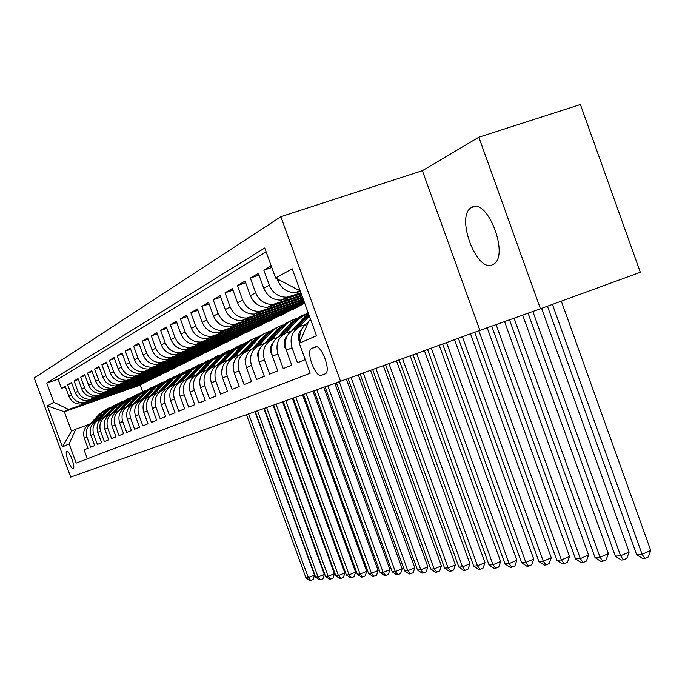 <?xml version="1.0" encoding="UTF-8"?>
<svg xmlns="http://www.w3.org/2000/svg" width="685" height="685" viewBox="0 0 685 685"><rect width="100%" height="100%" fill="white"/><g stroke="black" fill="none" stroke-linecap="round" stroke-linejoin="round"><path stroke-width="1.03" d="M492.506 264.744L493.517 264.204C509.717 255.839 487.463 197.4 471.862 207.315L471.186 207.709C455.448 216.503 476.589 273.05 492.506 264.744M73.184 468.566L73.304 468.497C75.718 467.333 69.099 449.737 66.813 451.227L66.71 451.287C64.322 452.494 70.855 469.91 73.184 468.566M280.841 216.7L34.25 377.949L70.718 477.094L340.548 381.28L280.841 216.7L422.371 170.685L479.894 330.375L540.439 308.772L478.841 137.206L422.371 170.685M478.841 137.206L580.4 104.531L640.312 272.279L540.439 308.772M87.363 458.796L84.075 449.857L87.988 448.264L84.289 438.194L86.909 437.056C85.103 430.086 87.355 425.102 93.674 422.106L95.027 421.626M86.909 437.056L90.634 447.185L94.667 445.541L90.908 435.317L93.614 434.136C91.781 427.055 94.068 422.003 100.472 418.955L101.894 418.449M93.614 434.136L97.398 444.419L101.551 442.724L97.741 432.338L100.541 431.122C98.666 423.938 100.986 418.8 107.485 415.709L108.975 415.178M100.541 431.122L104.377 441.577L108.667 439.821L104.796 429.272L107.682 428.014C105.781 420.71 108.127 415.487 114.729 412.361L116.296 411.805M107.682 428.014L111.578 438.64L116.013 436.825L112.075 426.104L115.054 424.803C113.128 417.379 115.508 412.079 122.204 408.894L123.848 408.311M115.054 424.803L119.019 435.6L123.6 433.733L119.601 422.825L122.683 421.489C120.723 413.937 123.137 408.543 129.927 405.323L131.666 404.707M122.683 421.489L126.708 432.466L131.443 430.531L127.384 419.443L130.57 418.055C128.566 410.375 131.023 404.895 137.916 401.624L139.74 400.973M130.57 418.055L134.654 429.221L139.56 427.217L135.424 415.941L138.721 414.502C136.692 406.693 139.183 401.119 146.188 397.797L148.106 397.12M138.721 414.502L142.882 425.864L147.96 423.792L143.756 412.31L147.164 410.829C145.1 402.883 147.626 397.214 154.742 393.832L156.762 393.121M147.164 410.829L151.402 422.388L156.651 420.248L152.378 408.56L155.915 407.018C153.808 398.927 156.377 393.164 163.604 389.731L165.736 388.977M155.915 407.018L160.221 418.792L165.667 416.566L161.317 404.672L164.982 403.071C162.842 394.834 165.436 388.969 172.783 385.484L175.035 384.687M164.982 403.071L169.366 415.059L175.009 412.755L170.582 400.639L174.384 398.978C172.2 390.587 174.846 384.619 182.313 381.074L184.685 380.235M174.384 398.978L178.845 411.188L184.71 408.799L180.198 396.452L184.145 394.731C181.919 386.186 184.599 380.106 192.194 376.502L194.703 375.611M184.145 394.731L188.692 407.173L194.771 404.689L190.182 392.111L194.283 390.322C192.014 381.605 194.737 375.414 202.46 371.75L205.106 370.816M194.283 390.322L198.907 403.003L205.235 400.417L200.551 387.59L204.815 385.741C202.503 376.853 205.277 370.542 213.129 366.809L215.929 365.824M204.815 385.741L209.533 398.67L216.109 395.981L211.34 382.898L215.775 380.963C213.412 371.904 216.229 365.473 224.226 361.671L227.18 360.627M215.775 380.963L220.587 394.158L227.429 391.366L222.565 378.009L227.18 376.005C224.774 366.749 227.634 360.19 235.777 356.328L238.902 355.224M227.18 376.005L232.087 389.465L239.219 386.554L234.253 372.923L239.065 370.825C236.608 361.38 239.519 354.693 247.807 350.754L251.121 349.59M239.065 370.825L244.074 384.576L251.506 381.536L246.437 367.622L251.463 365.43C248.946 355.789 251.909 348.956 260.351 344.949L263.871 343.716M251.463 365.43L256.575 379.473L264.333 376.305L259.153 362.082L264.393 359.805C261.833 349.949 264.847 342.971 273.443 338.887L277.177 337.577M264.393 359.805L269.616 374.156L277.716 370.842L272.433 356.303L277.904 353.922C275.284 343.844 278.35 336.72 287.109 332.559L291.082 331.172M277.904 353.922L283.239 368.59L291.716 365.139L286.304 350.266L292.033 347.774C289.353 337.465 292.478 330.187 301.409 325.94L305.63 324.467M292.033 347.774L297.487 362.776L305.245 359.616M271.192 265.857L263.836 270.155L271.782 267.492M301.272 293.762L281.329 300.116C273.127 300.235 267.27 296.288 263.768 288.265L258.356 273.358L250.316 278.05L258.998 275.13M302.042 295.886L267.587 307.257C259.538 307.377 253.801 303.524 250.376 295.689L245.076 281.107L237.395 285.602L245.692 282.802M302.779 297.906L254.443 314.081C246.54 314.218 240.923 310.451 237.567 302.787L232.378 288.522L225.023 292.82L232.968 290.14M303.481 299.833L241.848 320.623C234.099 320.768 228.584 317.087 225.296 309.577L220.219 295.629L213.163 299.747L220.775 297.17M304.149 301.674L229.775 326.891C222.171 327.036 216.76 323.44 213.54 316.093L208.565 302.436L201.801 306.383L209.096 303.909M304.782 303.421L218.198 332.91C210.723 333.064 205.414 329.536 202.263 322.344L197.383 308.961L190.884 312.754L197.897 310.373M303.13 303.994L293.317 309.269L207.076 338.681C199.737 338.844 194.523 335.393 191.432 328.346L186.645 315.228L180.403 318.876L187.142 316.581M290.543 310.228L281.167 315.288L196.389 344.23C189.18 344.392 184.059 341.019 181.028 334.109L176.328 321.256L170.334 324.758L176.807 322.549M278.444 316.23L269.479 321.077L186.106 349.573C179.025 349.735 173.999 346.43 171.019 339.657L166.412 327.045L160.641 330.418L166.866 328.295M266.799 322.001L258.219 326.651L176.216 354.71C169.255 354.881 164.314 351.636 161.386 344.992L156.865 332.619L151.308 335.864L157.302 333.818M255.582 327.567L247.371 332.019L166.695 359.659C159.845 359.83 154.981 356.654 152.113 350.129L147.669 337.988L142.317 341.113L148.088 339.143M244.776 332.919L236.907 337.2L157.507 364.42C150.768 364.6 145.991 361.492 143.174 355.078L138.807 343.159L133.644 346.173L139.218 344.272M234.347 338.09L226.803 342.2L148.654 369.027C142.026 369.206 137.325 366.15 134.551 359.856L130.27 348.151L125.286 351.062L130.655 349.222M224.286 343.074L217.051 347.03L140.108 373.462C133.584 373.642 128.96 370.645 126.228 364.463L122.024 352.963L117.212 355.772L122.401 353.991M214.576 347.894L207.632 351.696L131.854 377.752C125.432 377.932 120.877 374.986 118.197 368.915L114.061 357.613L109.412 360.327L114.421 358.606M205.192 352.544L198.522 356.209L123.874 381.887C117.555 382.076 113.076 379.182 110.439 373.214L106.363 362.108L101.877 364.728L106.714 363.067M196.115 357.048L189.711 360.567L116.167 385.895C109.942 386.083 105.533 383.24 102.938 377.375L98.931 366.449L94.59 368.984L99.274 367.374M187.339 361.397L181.182 364.788L108.709 389.765C102.579 389.962 98.229 387.171 95.677 381.391L91.739 370.645L87.534 373.102L92.064 371.544M178.845 365.61L172.92 368.881L101.491 393.515C95.446 393.712 91.165 390.964 88.656 385.287L84.777 374.712L80.702 377.092L85.094 375.577M170.616 369.686L164.922 372.837L94.496 397.146C88.545 397.343 84.323 394.646 81.849 389.054L78.03 378.651L74.091 380.954L78.338 379.49M162.645 373.633L157.165 376.681L87.723 400.665C81.857 400.862 77.705 398.208 75.264 392.702L71.505 382.461L67.678 384.696L71.797 383.275M315.211 346.918L311.35 348.596C305.621 351.807 315.665 378.223 321.496 375.303L325.478 373.753C331.352 370.602 321.025 343.63 315.211 346.918L315.417 346.841M147.429 381.177L140.194 385.081L64.313 411.702L71.471 431.182L75.855 429.144L69.142 443.914L76.189 463.086L310.185 373.222L299.302 343.245L309.038 320.529L310.707 319.749M69.142 443.914L62.386 446.868L47.316 405.897L53.832 402.249L46.768 383.043L264.701 247.996L275.627 278.059L292.204 268.777L316.504 335.727L299.302 343.245M154.921 377.469L152.627 378.925L83.758 402.729C77.936 402.917 73.826 400.288 71.411 394.843L67.678 384.696M152.627 378.925L86.353 402.146M160.239 375.157L90.411 399.269C84.503 399.466 80.325 396.795 77.876 391.255L74.091 380.954M168.09 371.27L97.27 395.707C91.276 395.904 87.038 393.181 84.546 387.564L80.702 377.092M176.191 367.263L104.351 392.034C98.272 392.222 93.965 389.457 91.439 383.746L87.534 373.102M184.556 363.118L111.664 388.232C105.49 388.421 101.123 385.612 98.554 379.798L94.59 368.984M193.196 358.837L119.216 384.311C112.956 384.499 108.521 381.639 105.91 375.731L101.877 364.728M202.126 354.419L127.033 380.252C120.671 380.44 116.167 377.521 113.513 371.518L109.412 360.327M211.365 349.847L135.116 376.048C128.66 376.236 124.079 373.274 121.382 367.151L117.212 355.772M220.912 345.12L143.49 371.707C136.923 371.886 132.273 368.864 129.525 362.639L125.286 351.062M230.802 340.222L152.156 367.203C145.485 367.383 140.759 364.3 137.959 357.964L133.644 346.173M241.043 335.153L161.138 362.536C154.365 362.716 149.553 359.574 146.71 353.126L142.317 341.113M251.66 329.896L170.462 357.698C163.569 357.87 158.672 354.667 155.778 348.1L151.308 335.864M262.672 324.442L180.129 352.672C173.117 352.843 168.142 349.581 165.196 342.877L160.641 330.418M274.103 318.782L190.173 347.458C183.041 347.629 177.972 344.29 174.975 337.465L170.334 324.758M285.97 312.908L200.611 342.038C193.35 342.2 188.195 338.801 185.138 331.831L180.403 318.876M298.309 306.803L211.468 336.403C204.079 336.558 198.83 333.081 195.713 325.974L190.884 312.754M304.525 302.727L222.771 330.53C215.244 330.684 209.893 327.13 206.716 319.878L201.801 306.383M303.883 300.946L234.544 324.416C226.881 324.562 221.426 320.931 218.19 313.524L213.163 299.747M303.207 299.08L246.823 318.037C239.014 318.183 233.457 314.466 230.143 306.897L225.023 292.82M302.487 297.11L259.632 311.384C251.678 311.521 246.009 307.719 242.627 299.979L237.395 285.602M301.742 295.047L273.015 304.44C264.898 304.56 259.118 300.664 255.668 292.76L250.316 278.05M300.955 292.88L287.006 297.17C278.726 297.281 272.827 293.291 269.299 285.2L263.836 270.155M300.458 291.519L295.714 292.649C287.332 292.76 281.364 288.71 277.785 280.499L277.194 278.889M299.765 289.609L298.557 289.515M296.922 289.25L288.608 284.883M266.114 251.875L58.097 379.147L61.47 388.326L65.46 386.939M83.733 403.508L81.155 404.073C75.367 404.27 71.274 401.658 68.877 396.247L65.169 386.16L61.47 388.326M300.099 341.395C298.823 333.141 301.477 326.959 308.053 322.823M75.855 429.144L88.374 424.7M299.508 288.899L297.872 289.746L275.627 278.059M299.602 289.156L297.872 289.746M479.894 330.375L340.548 381.28M140.194 385.081L142.634 391.734M145.237 382.581L68.62 409.45L64.313 411.702L47.316 405.897M298.771 327.165L295.612 328.629C286.75 332.841 283.65 340.051 286.304 350.266M284.523 333.758L281.569 335.128C272.878 339.255 269.83 346.319 272.433 356.303M270.9 340.068L268.135 341.344C259.606 345.403 256.61 352.313 259.153 362.082M303.498 299.884L298.532 302.376L303.746 300.578M298.266 301.631L298.532 302.376M257.86 346.105L255.265 347.304C246.891 351.285 243.954 358.05 246.437 367.622M290.663 306.323L285.628 308.849L304.397 302.368M285.371 308.147L285.628 308.849M245.358 351.884L242.935 353.015C234.707 356.919 231.813 363.555 234.253 372.923M278.007 312.677L273.229 315.074L298.18 306.443M272.99 314.406L273.229 315.074M233.371 357.442L231.102 358.486C223.019 362.331 220.176 368.838 222.565 378.009M265.849 318.773L261.31 321.051L285.85 312.557M261.079 320.426L261.31 321.051M221.863 362.767L219.731 363.752C211.793 367.52 209.002 373.907 211.34 382.898M254.161 324.639L249.845 326.805L273.983 318.448M249.631 326.214L249.845 326.805M210.809 367.879L208.814 368.804C201.013 372.512 198.256 378.771 200.551 387.59M242.918 330.29L238.817 332.345L262.552 324.108M238.611 331.78L238.817 332.345M200.183 372.803L198.307 373.667C190.635 377.315 187.93 383.454 190.182 392.111M232.087 335.718L228.182 337.679L251.541 329.562M227.994 337.14L228.182 337.679M189.951 377.538L188.195 378.351C180.652 381.93 177.989 387.967 180.198 396.452M221.649 340.959L217.941 342.817L240.932 334.828M217.753 342.312L217.941 342.817M180.104 382.093L178.46 382.855C171.036 386.383 168.416 392.308 170.582 400.639M211.588 346.002L208.052 347.783L230.691 339.906M207.88 347.295L208.052 347.783M170.616 386.486L169.075 387.205C161.771 390.664 159.185 396.495 161.317 404.672M201.878 350.874L198.513 352.569L220.801 344.803M198.35 352.107L198.513 352.569M161.463 390.724L160.016 391.392C152.832 394.8 150.289 400.528 152.378 408.56M192.511 355.583L189.3 357.193L211.254 349.538M189.137 356.757L189.3 357.193M152.635 394.808L151.282 395.433C144.21 398.798 141.701 404.424 143.756 412.31M183.452 360.122L180.395 361.663L202.015 354.119M144.115 398.756L142.848 399.338C135.887 402.652 133.412 408.183 135.424 415.941M174.701 364.514L171.781 365.978L193.093 358.546M135.887 402.566L134.688 403.114C127.838 406.376 125.398 411.813 127.384 419.443M166.232 368.77L163.458 370.165L184.453 362.827M127.924 406.248L126.811 406.762C120.055 409.972 117.649 415.324 119.601 422.825M158.047 372.88L155.392 374.207L176.088 366.972M120.226 409.81L119.181 410.298C112.528 413.457 110.157 418.723 112.075 426.104M150.118 376.853L167.988 370.987M112.777 413.26L111.801 413.714C105.242 416.822 102.904 422.011 104.796 429.272M142.429 380.714L160.136 374.883M105.567 416.6L104.651 417.019C98.186 420.093 95.883 425.197 97.741 432.338M134.988 384.448L152.524 378.651M98.58 419.828L97.732 420.222C91.353 423.253 89.084 428.279 90.908 435.317M127.77 388.07L145.134 382.316M58.097 379.147L46.768 383.043M53.832 402.249L68.62 409.45M91.807 422.962L91.019 423.33C84.734 426.318 82.491 431.276 84.289 438.194M62.386 446.868L71.471 431.182M547.452 306.212L636.613 554.627L642.068 554.251L650.75 550.5L561.315 301.143M552.418 304.397L642.068 554.251L644.893 558.446L642.701 558.583L636.613 554.627M650.75 550.5L648.361 556.939L644.893 558.446M299.765 342.166L299.105 341.036C297.778 336.669 298.489 332.841 301.237 329.545L302.102 328.586M306.306 323.936L308.729 321.256M309.646 320.246L310.528 319.261M528.075 313.182L615.353 556.126L620.584 555.758L629.113 552.093L541.604 308.344M532.844 311.478L620.584 555.758L623.393 559.859L621.295 559.996L615.353 556.126M629.113 552.093L626.801 558.386L623.393 559.859M299.516 326.754L309.32 315.922M286.013 349.384L284.823 347.338C283.522 343.065 284.224 339.323 286.921 336.087L287.358 335.616M292.033 330.453L308.301 313.122M308.601 313.953L295.064 328.834M296.691 328.124L308.867 314.68M509.512 319.809L595.008 557.547L600.017 557.196L608.4 553.608L522.689 315.109M514.075 318.183L600.017 557.196L602.817 561.212L600.805 561.34L595.008 557.547M608.4 553.608L606.165 559.773L602.817 561.212M285.431 333.27L297.607 319.844L308.104 312.583M271.919 354.676L271.166 353.357C269.899 349.187 270.584 345.514 273.238 342.354L273.298 342.277M278.341 336.729L290.68 323.132L300.569 316.145M282.717 334.597L294.961 321.102L304.919 314.072M302.727 315.091L293.3 321.89L281.141 335.282M491.727 326.154L575.511 558.917L580.306 558.583L588.561 555.064L504.571 321.573M496.103 324.596L580.306 558.583L583.089 562.505L581.163 562.633L575.511 558.917M588.561 555.064L586.386 561.092L583.089 562.505M271.945 339.512L286.116 324.168L291.185 320.631L295.911 318.636M258.502 359.848L257.517 354.359L258.271 351.302L259.863 348.656M265.215 342.757L277.262 329.511L286.938 322.669M269.333 340.787L281.364 327.558L291.108 320.683M289.01 321.659L279.771 328.32L267.818 341.464M474.679 332.285L556.802 560.236L561.409 559.91L569.526 556.46L487.189 327.772M478.866 330.752L561.409 559.91L564.175 563.746L562.325 563.866L556.802 560.236M569.526 556.46L567.42 562.368L564.175 563.746M259.033 345.488L272.93 330.47L277.87 327.01L282.477 325.05M245.692 364.874L245.059 359.497L246.968 354.83M252.619 348.554L264.401 335.624L273.88 328.928M256.524 346.721L268.332 333.749L277.87 327.01M275.858 327.952L266.808 334.477L255.051 347.381M458.351 338.244L538.847 561.495L543.265 561.186L551.254 557.804L470.535 333.792M462.375 336.78L543.265 561.186L546.022 564.945L544.241 565.056L538.847 561.495M551.254 557.804L549.207 563.584L546.022 564.945M246.643 351.225L260.283 336.506L264.256 333.612L269.59 331.197M233.397 369.455L233.054 364.968L234.57 360.841M240.529 354.119L252.063 341.481L261.353 334.922M244.237 352.407L255.839 339.692L265.181 333.09M263.245 333.989L254.375 340.385L242.815 353.058M442.664 343.973L521.593 562.702L525.84 562.402L533.709 559.088L454.557 339.632M446.526 342.568L525.84 562.402L528.58 566.084L526.876 566.204L521.593 562.702M533.709 559.088L531.714 564.757L528.58 566.084M234.75 356.731L248.15 342.294L252.02 339.469L257.235 337.097M221.606 373.436L222.634 366.766M228.918 359.479L240.221 347.107L249.323 340.676M232.438 357.87L243.843 345.386L252.996 338.921M251.147 339.786L242.439 346.062L231.059 358.503M427.586 349.487L505.008 563.866L509.092 563.584L516.832 560.321L439.205 345.24M431.302 348.126L509.092 563.584L511.806 567.189L510.171 567.3L505.008 563.866M516.832 560.321L514.897 565.887L511.806 567.189M223.327 362.022L234.475 349.838L245.367 342.765M210.381 376.904L211.083 372.803M217.744 364.634L228.841 352.518L237.763 346.208M221.109 363.11L232.326 350.866L241.3 344.521M239.519 345.351L230.973 351.508L219.782 363.726M413.072 354.787L489.047 564.988L492.977 564.714L500.598 561.52L424.426 350.634M416.651 353.477L492.977 564.714L495.675 568.25L494.099 568.353L489.047 564.988M500.598 561.52L498.723 566.974L495.675 568.25M212.35 367.109L223.319 355.147L233.953 348.211M207.007 369.592L217.907 357.716L226.649 351.533M210.226 368.153L221.246 356.123L230.049 349.907M228.336 350.703L219.953 356.748L208.942 368.744M399.107 359.89L473.678 566.067L477.462 565.801L484.971 562.659L410.204 355.832M402.549 358.632L477.462 565.801L480.142 569.269L478.618 569.372L473.678 566.067M484.971 562.659L483.139 568.019L480.142 569.269M201.792 371.998L212.59 360.242L222.985 353.451M196.663 374.378L207.375 362.725L215.955 356.654M199.746 373L210.595 361.192L219.226 355.087M217.582 355.858L209.345 361.783L198.522 373.573M385.646 364.805L458.864 567.103L462.512 566.846L469.91 563.764L396.504 360.841M388.96 363.589L462.512 566.846L465.175 570.254L463.702 570.348L458.864 567.103M469.91 563.764L468.12 569.021L465.175 570.254M191.629 376.716L202.255 365.156L212.427 358.503M186.705 378.985L197.237 367.537L205.654 361.577M189.668 377.666L200.337 366.064L208.805 360.07M207.221 360.815L199.129 366.638L188.478 378.214M372.666 369.549L444.582 568.105L448.101 567.865L455.388 564.834L383.292 365.662M375.868 368.376L448.101 567.865L450.739 571.204L449.326 571.299L444.582 568.105M455.388 564.834L453.65 569.988L450.739 571.204M181.833 381.254L192.305 369.883L202.255 363.358M177.107 383.42L187.459 372.186L195.73 366.329M179.95 382.161L190.456 370.765L198.77 364.874M197.237 365.593L189.291 371.313L178.811 382.692M360.147 374.121L430.796 569.072L434.196 568.841L441.38 565.861L370.551 370.32M363.23 372.991L434.196 568.841L436.816 572.121L435.446 572.206L430.796 569.072M441.38 565.861L439.684 570.93L436.816 572.121M172.397 385.629L182.707 374.438L192.451 368.042M167.851 387.71L178.04 376.664L186.157 370.91M170.591 386.503L180.926 375.294L189.086 369.515M187.613 370.2L179.804 375.825L169.486 387.008M348.057 378.54L417.49 570.014L420.778 569.783L427.851 566.855L358.246 374.815M351.037 377.444L420.778 569.783L423.373 573.003L422.054 573.088L417.49 570.014M427.851 566.855L426.198 571.829L423.373 573.003M163.295 389.851L173.451 378.839L182.989 372.563M158.911 391.846L168.947 380.98L176.918 375.337M161.574 390.664L171.73 379.661L179.753 373.984M178.331 374.652L170.651 380.175L160.487 391.178M336.369 382.761L404.638 570.913L407.806 570.691L414.785 567.814L346.37 379.156M339.255 381.733L407.806 570.691L410.383 573.859L409.108 573.944L404.638 570.913M414.785 567.814L413.175 572.703L410.383 573.859M154.502 393.926L164.52 383.086L173.862 376.921M150.289 395.836L160.17 385.158L168.005 379.601M152.875 394.68L162.859 383.874L170.736 378.3M169.358 378.942L161.814 384.371L151.805 395.194M325.041 386.785L392.205 571.787L395.279 571.573L402.155 568.738L334.862 383.3M327.841 385.792L395.279 571.573L397.831 574.681L396.598 574.766L392.205 571.787M402.155 568.738L400.579 573.55L397.831 574.681M146.016 397.857L155.889 387.188L165.051 381.134M141.949 399.697L151.685 389.183L159.391 383.728M144.466 398.559L154.279 387.95L162.028 382.461M160.701 383.086L153.277 388.429L143.413 399.081M314.09 390.673L380.192 572.626L383.155 572.42L389.945 569.629L323.722 387.256M316.795 389.714L383.155 572.42L385.689 575.477L384.499 575.554L380.192 572.626M389.945 569.629L388.404 574.364L385.689 575.477M137.813 401.658L147.549 391.152L156.531 385.21M133.892 403.431L143.482 393.079L151.06 387.719M136.332 402.318L145.999 391.888L153.611 386.494M152.327 387.093L145.023 392.351L135.313 402.831M303.498 394.432L368.556 573.448L371.433 573.242L378.12 570.502L312.942 391.084M306.118 393.507L371.433 573.242L373.942 576.248L372.794 576.325L368.556 573.448M378.12 570.502L376.622 575.152L373.942 576.248M129.885 405.34L139.483 394.98L148.294 389.149M126.091 407.044L135.553 396.855L143.002 391.572M128.472 405.948L137.985 395.699L145.477 390.39M144.235 390.972L137.043 396.144L127.47 406.462M293.24 398.079L357.296 574.236L360.079 574.039L366.68 571.341L302.505 394.783M295.774 397.18L360.079 574.039L362.57 577.001L361.457 577.07L357.296 574.236M366.68 571.341L365.208 575.922L362.57 577.001M122.204 408.894L131.683 398.687L140.331 392.95M118.548 410.538L127.881 400.502L135.21 395.305M120.86 409.467L130.227 399.381L137.599 394.158M136.401 394.723L129.319 399.817L119.884 409.972M283.299 401.607L346.387 574.998L349.085 574.809L355.592 572.155L292.401 398.379M285.756 400.734L349.085 574.809L351.551 577.72L350.472 577.797L346.387 574.998M355.592 572.155L354.154 576.659L351.551 577.72M114.78 412.336L124.131 402.275L132.616 396.641M111.244 413.928L120.449 404.03L127.658 398.918M113.496 412.875L122.726 402.951L129.979 397.805M128.814 398.353L121.836 403.371L112.537 413.372M273.666 405.023L335.813 575.742L338.424 575.563L344.855 572.943L282.605 401.855M276.046 404.184L338.424 575.563L340.873 578.423L339.828 578.491L335.813 575.742M344.855 572.943L343.442 577.378L340.873 578.423M107.588 415.675L116.818 405.751L125.149 400.211M104.163 417.208L113.248 407.455L120.346 402.42M106.355 416.18L115.448 406.402L122.589 401.341M121.459 401.872L114.592 406.813L105.421 416.66M264.333 408.346L325.563 576.462L328.098 576.282L334.434 573.705L273.109 405.229M266.636 407.524L328.098 576.282L330.521 579.108L329.502 579.176L325.563 576.462M334.434 573.705L333.056 578.072L330.521 579.108M100.618 418.903L109.728 409.125L117.914 403.671M97.304 420.384L106.269 410.769L113.256 405.811M99.436 419.383L108.41 409.75L115.431 404.775M114.335 405.289L107.571 410.144L98.529 419.854M255.274 411.557L315.614 577.164L318.071 576.984L324.33 574.441L263.896 408.5M257.509 410.76L318.071 576.984L320.477 579.767L319.493 579.827L315.614 577.164M324.33 574.441L322.986 578.748L320.477 579.767M93.862 422.037L102.853 412.387L110.901 407.027M90.651 423.467L99.496 413.988L106.38 409.099M92.723 422.491L101.577 412.995L108.495 408.097M107.434 408.594L100.772 413.38L91.858 422.936M246.48 414.682L305.955 577.84L308.344 577.669L314.526 575.16L254.957 411.668M248.655 413.911L308.344 577.669L310.733 580.409L309.774 580.469L305.955 577.84M314.526 575.16L313.208 579.407L310.733 580.409M90.334 400.083L93.04 398.687M97.15 396.564L99.933 395.117M104.18 392.925L107.057 391.435M111.441 389.166L114.412 387.633M118.942 385.287L122.007 383.694M126.691 381.271L129.867 379.627M134.705 377.127L137.993 375.423M143.011 372.828L146.41 371.065M151.599 368.384L155.127 366.561M160.504 363.769L164.16 361.885M169.734 358.991L173.528 357.031M179.316 354.034L183.246 352.004M189.257 348.888L193.35 346.773M199.592 343.545L203.839 341.344M210.338 337.979L214.756 335.693M221.512 332.199L226.118 329.819M233.157 326.171L237.952 323.688M245.29 319.895L250.29 317.309M257.954 313.345L263.168 310.639M271.166 306.503L276.62 303.678M284.977 299.354L290.68 296.399M299.431 291.87L300.407 291.365M277.785 280.499L278.992 279.831M68.877 396.247L71.411 394.843M75.264 392.702L77.876 391.255M81.849 389.054L84.546 387.564M88.656 385.287L91.439 383.746M95.677 381.391L98.554 379.798M102.938 377.375L105.91 375.731M110.439 373.214L113.513 371.518M118.197 368.915L121.382 367.151M126.228 364.463L129.525 362.639M134.551 359.856L137.959 357.964M143.174 355.078L146.71 353.126M152.113 350.129L155.778 348.1M161.386 344.992L165.196 342.877M171.019 339.657L174.975 337.465M181.028 334.109L185.138 331.831M191.432 328.346L195.713 325.974M202.263 322.344L206.716 319.878M213.54 316.093L218.19 313.524M225.296 309.577L230.143 306.897M237.567 302.787L242.627 299.979M250.376 295.689L255.668 292.76M263.768 288.265L269.299 285.2M316.256 346.773L311.726 348.382M299.208 341.224L299.996 340.882M301.237 329.545L301.683 329.339M284.926 347.518L285.491 347.269M304.697 316.47L307.428 315.177M294.961 321.102L297.607 319.844M290.68 323.132L293.3 321.89M281.364 327.558L283.898 326.351M277.262 329.511L279.771 328.32M268.332 333.749L270.763 332.593M264.401 335.624L266.808 334.477M255.839 339.692L258.168 338.578M252.063 341.481L254.375 340.385M243.843 345.386L246.086 344.324M240.221 347.107L242.439 346.062M232.326 350.866L234.475 349.838M228.841 352.518L230.973 351.508M221.246 356.123L223.319 355.147M217.907 357.716L219.953 356.748M210.595 361.192L212.59 360.242M207.375 362.725L209.345 361.783M200.337 366.064L202.255 365.156M197.237 367.537L199.129 366.638M190.456 370.765L192.305 369.883M187.459 372.186L189.291 371.313M180.926 375.294L182.707 374.438M178.04 376.664L179.804 375.825M171.73 379.661L173.451 378.839M168.947 380.98L170.651 380.175M162.859 383.874L164.52 383.086M160.17 385.158L161.814 384.371M154.279 387.95L155.889 387.188M151.685 389.183L153.277 388.429M145.999 391.888L147.549 391.152M143.482 393.079L145.023 392.351M137.985 395.699L139.483 394.98M135.553 396.855L137.043 396.144M130.227 399.381L131.683 398.687M127.881 400.502L129.319 399.817M122.726 402.951L124.131 402.275M120.449 404.03L121.836 403.371M115.448 406.402L116.818 405.751M113.248 407.455L114.592 406.813M108.41 409.75L109.728 409.125M106.269 410.769L107.571 410.144M101.577 412.995L102.853 412.387M99.496 413.988L100.772 413.38M295.714 292.649L300.056 290.397M281.329 300.116L287.006 297.17M267.587 307.257L273.015 304.44M254.443 314.081L259.632 311.384M241.848 320.623L246.823 318.037M229.775 326.891L234.544 324.416M218.198 332.91L222.771 330.53M207.076 338.681L211.468 336.403M196.389 344.23L200.611 342.038M186.106 349.573L190.173 347.458M176.216 354.71L180.129 352.672M166.695 359.659L170.462 357.698M157.507 364.42L161.138 362.536M148.654 369.027L152.156 367.203M140.108 373.462L143.49 371.707M131.854 377.752L135.116 376.048M123.874 381.887L127.033 380.252M116.167 385.895L119.216 384.311M108.709 389.765L111.664 388.232M101.491 393.515L104.351 392.034M94.496 397.146L97.27 395.707M87.723 400.665L90.411 399.269M81.155 404.073L83.758 402.729M316.41 346.79L311.35 348.596M474.542 206.579L471.186 207.709"/></g></svg>

